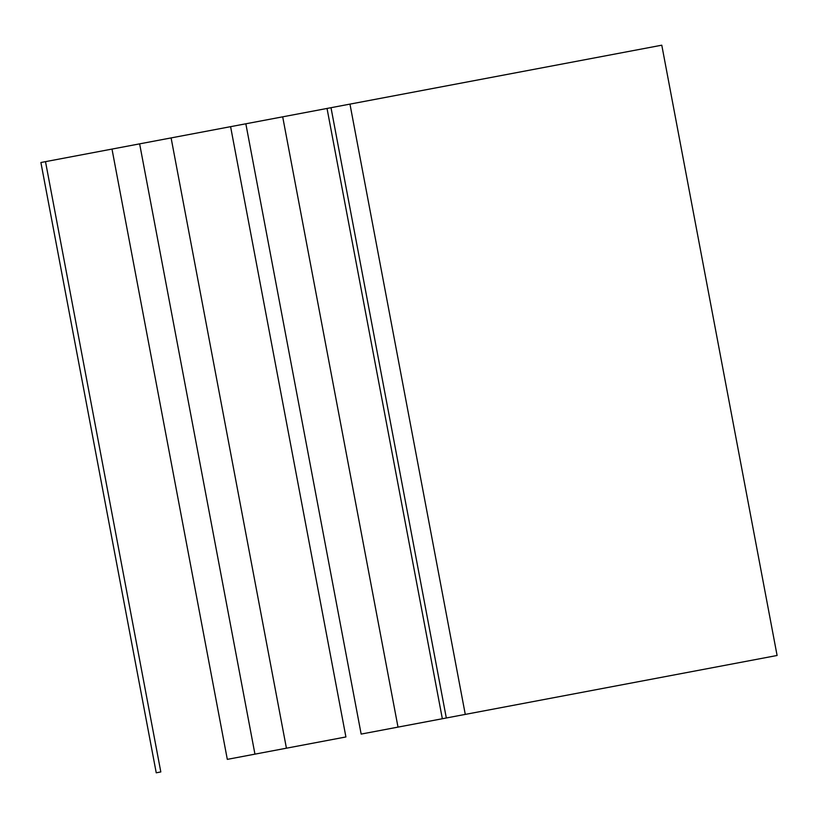 <?xml version="1.0" encoding="UTF-8"?>
<svg xmlns="http://www.w3.org/2000/svg" width="818" height="818" viewBox="0 0 818 818"><rect width="100%" height="100%" fill="white"/><g stroke="black" fill="none" stroke-linecap="round" stroke-linejoin="round"><path stroke-width="1.23" d="M246.024 123.753L282.691 116.831L245.84 123.794L361.157 734.083L398.008 727.11L282.691 116.831L398.008 727.11L446.321 717.989L331.004 107.7L349.961 104.121L465.278 714.4L446.321 717.989L331.004 107.7L327.026 108.446L442.344 718.736L327.026 108.446L282.691 116.831L332.906 107.342M458.254 715.73L777.1 655.484L661.782 45.194L349.961 104.121L465.278 714.4L775.536 655.78M361.331 734.043L448.223 717.631M342.936 105.44L660.218 45.491M111.994 149.081L227.312 759.37L254.95 754.145L139.633 143.856L45.501 161.647L160.819 771.936L45.501 161.647L40.9 162.516L45.501 161.647M156.218 772.805L160.819 771.936L156.238 772.795L40.9 162.516M229.224 759.012L286.423 748.194L171.105 137.915L139.633 143.856L254.95 754.145L345.912 736.957L230.594 126.667L171.105 137.915L286.423 748.194L345.912 736.957L230.594 126.667L245.84 123.794M113.907 148.723L230.594 126.667"/></g></svg>
